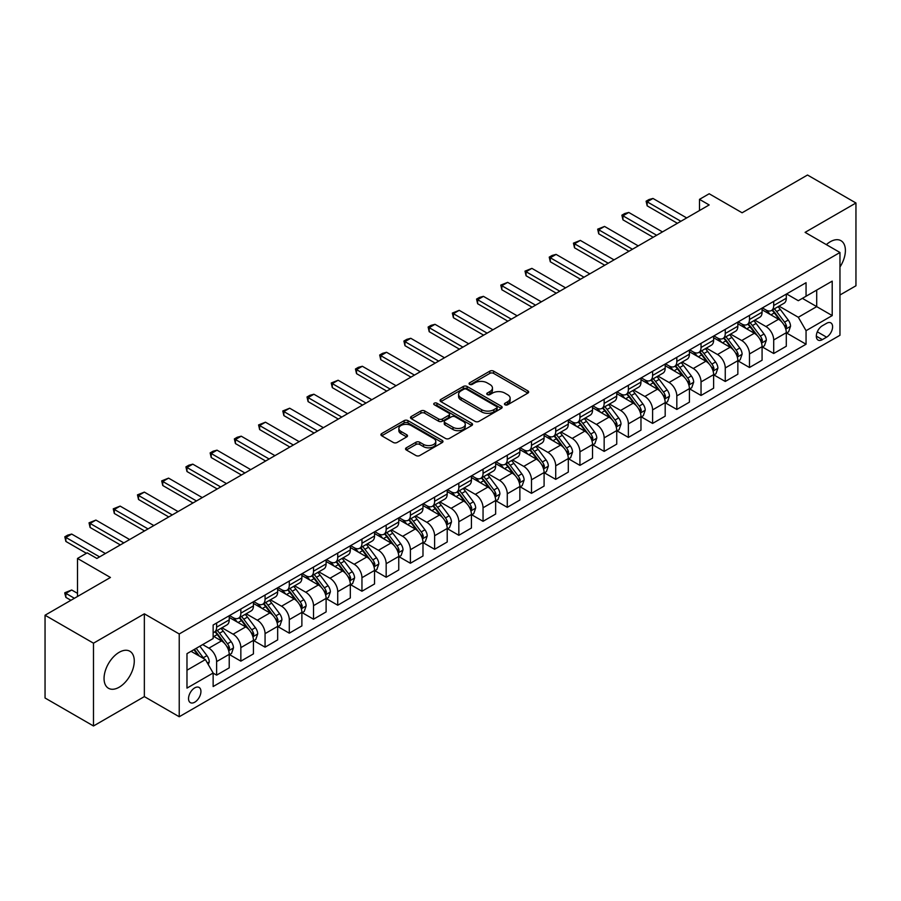 <?xml version="1.0" encoding="UTF-8"?>
<svg xmlns="http://www.w3.org/2000/svg" width="901" height="901" viewBox="0 0 901 901"><rect width="100%" height="100%" fill="white"/><g stroke="black" fill="none" stroke-linecap="round" stroke-linejoin="round"><path stroke-width="1.35" d="M504.999 404.774A1.881 1.092 0 0 0 507.668 404.774L527.873 393.106A2.692 1.554 0 0 0 528.662 392.014A2.692 1.554 0 0 0 527.873 390.91L493.635 371.144A2.692 1.554 0 0 0 489.829 371.144L469.624 382.812A1.881 1.092 0 0 0 469.072 383.589A1.881 1.092 0 0 0 469.624 384.355A1.881 1.092 0 0 0 472.293 384.355L474.906 382.846A8.605 4.967 0 0 1 487.081 382.846L489.93 384.49A8.605 4.967 0 0 1 492.453 388.004A8.605 4.967 0 0 1 489.93 391.518L487.317 393.027A1.881 1.092 0 0 0 486.765 393.793A1.881 1.092 0 0 0 487.317 394.57A1.881 1.092 0 0 0 489.975 394.57L492.588 393.061A8.605 4.967 0 0 1 504.763 393.061L507.612 394.706A8.605 4.967 0 0 1 510.135 398.219A8.605 4.967 0 0 1 507.612 401.733L504.999 403.243A1.881 1.092 0 0 0 504.447 404.008A1.881 1.092 0 0 0 504.999 404.774L504.999 403.243M119.169 687.215A21.376 12.344 120 0 0 133.123 668.384A21.376 12.344 120 0 0 129.857 651.254A21.376 12.344 120 0 0 119.169 652.313A21.376 12.344 120 0 0 105.203 671.144A21.376 12.344 120 0 0 108.48 688.274A21.376 12.344 120 0 0 119.169 687.215M839.969 267.011A21.376 12.344 120 0 0 840.96 240.691A21.376 12.344 120 0 0 830.272 241.75A21.376 12.344 120 0 0 826.341 244.633M194.729 702.206A8.773 5.068 120 0 0 200.461 694.48A8.773 5.068 120 0 0 199.121 687.452A8.773 5.068 120 0 0 194.729 687.88A8.773 5.068 120 0 0 189.007 695.617A8.773 5.068 120 0 0 190.348 702.634A8.773 5.068 120 0 0 194.729 702.206M406.34 447.797A2.692 1.554 0 0 0 405.551 448.889A2.692 1.554 0 0 0 406.34 449.993L415.947 455.534A2.692 1.554 0 0 0 419.753 455.534L442.188 442.582A2.692 1.554 0 0 0 442.977 441.479A2.692 1.554 0 0 0 442.188 440.386L407.962 420.621A2.692 1.554 0 0 0 404.155 420.621L381.709 433.572A2.692 1.554 0 0 0 380.92 434.676A2.692 1.554 0 0 0 381.709 435.769L393.309 442.47A2.692 1.554 0 0 0 397.116 442.47L406.723 436.929A2.692 1.554 0 0 0 407.511 435.825A2.692 1.554 0 0 0 406.723 434.733L400.968 431.41A7.197 4.156 0 0 1 398.861 428.471A7.197 4.156 0 0 1 403.299 424.63A7.197 4.156 0 0 1 411.138 425.531L433.685 438.539A7.197 4.156 0 0 1 435.791 441.479A7.197 4.156 0 0 1 431.342 445.319A7.197 4.156 0 0 1 423.504 444.418L419.753 442.245A2.692 1.554 0 0 0 415.947 442.245L406.34 447.797L406.34 449.993L415.947 444.486L415.947 442.245M839.969 294.999L855.95 285.775L855.95 202.995L807.51 175.019L742.109 212.782L709.177 193.76L699.491 199.358L709.177 204.944L96.88 558.451L87.194 552.854L77.509 558.451L77.509 596.485M93.49 643.19L93.49 725.981L144.351 696.608L144.351 613.829L93.49 643.19L45.05 615.225L110.44 577.473L77.509 558.451M144.351 613.829L179.231 633.966L839.969 252.494L839.969 335.273L179.231 716.745L179.231 633.966M855.95 202.995L805.089 232.357L839.969 252.494M475.097 421.386A2.692 1.554 0 0 0 478.893 421.386L501.339 408.423A2.692 1.554 0 0 0 502.127 407.331A2.692 1.554 0 0 0 501.339 406.227L467.101 386.473A2.692 1.554 0 0 0 463.305 386.473L440.859 399.425A2.692 1.554 0 0 0 440.071 400.528A2.692 1.554 0 0 0 440.859 401.621L475.097 421.386M435.048 405.18A1.881 1.092 0 0 1 436.962 405.45L436.962 403.209L471.764 423.312A2.692 1.554 0 0 1 472.552 424.405A2.692 1.554 0 0 1 471.764 425.509L449.329 438.46A2.692 1.554 0 0 1 445.522 438.46L411.284 418.695L411.284 416.499A2.692 1.554 0 0 0 410.496 417.602A2.692 1.554 0 0 0 411.284 418.695M411.284 416.499L420.891 410.957A2.692 1.554 0 0 1 424.698 410.957L438.573 418.965A2.692 1.554 0 0 0 442.38 418.965L448.754 415.293A2.692 1.554 0 0 0 449.543 414.19A2.692 1.554 0 0 0 448.754 413.097L434.293 404.752A1.881 1.092 0 0 1 433.741 403.986A1.881 1.092 0 0 1 434.913 402.972A1.881 1.092 0 0 1 436.962 403.209M93.49 725.981L45.05 698.005L45.05 615.225M826.6 323.301L822.331 325.768A8.492 4.899 120 0 0 816.779 333.257A8.492 4.899 120 0 0 818.085 340.06A8.492 4.899 120 0 0 822.331 339.643L826.6 337.177A8.492 4.899 120 0 0 832.141 329.687A8.492 4.899 120 0 0 830.846 322.885A8.492 4.899 120 0 0 826.6 323.301M786.584 293.94L798.309 300.709L806.057 296.238L806.057 282.7L213.143 625.012L213.143 638.55L186.98 653.653L186.98 688.105L213.143 673.002L213.143 686.539L806.057 344.227L806.057 330.69L798.309 317.265L779.038 306.137M806.057 296.238L832.209 281.135L832.209 315.587L806.057 330.69M144.351 696.608L179.231 716.745M699.491 199.358L699.491 210.541M802.374 298.355L816.711 306.633L816.711 290.077L832.209 281.135M798.309 317.265L816.711 306.633L832.209 315.587M186.98 670.209L205.394 659.577L191.046 651.299M213.143 673.115L216.623 675.131L216.623 661.593A10.958 6.33 -120 0 0 208.874 648.168L202.68 644.587M216.623 675.131L229.226 667.855L229.226 654.329A10.958 6.33 -120 0 0 221.477 640.904L213.143 636.095M229.507 654.599L240.849 661.154L240.849 647.616A10.958 6.33 -120 0 0 233.1 634.191L221.973 627.76M240.849 661.154L253.44 653.878L253.44 640.341A10.958 6.33 -120 0 0 245.691 626.916L229.226 617.41M253.733 640.622L265.063 647.166L265.063 633.628A10.958 6.33 -120 0 0 257.314 620.203L246.187 613.784M265.063 647.166L277.666 639.89L277.666 626.353A10.958 6.33 -120 0 0 269.917 612.928L253.44 603.422M277.959 626.634L289.289 633.178L289.289 619.64A10.958 6.33 -120 0 0 281.54 606.215L270.413 599.796M289.289 633.178L301.88 625.913L301.88 612.376A10.958 6.33 -120 0 0 294.131 598.951L277.666 589.445M302.173 612.657L313.514 619.201L313.514 605.663A10.958 6.33 -120 0 0 305.754 592.239L294.627 585.808M313.514 619.201L326.106 611.925L326.106 598.388A10.958 6.33 -120 0 0 318.357 584.963L301.88 575.457M326.399 598.669L337.729 605.213L337.729 591.675A10.958 6.33 -120 0 0 329.98 578.251L318.853 571.831M337.729 605.213L350.32 597.937L350.32 584.411A10.958 6.33 -120 0 0 342.571 570.986L326.106 561.469M350.613 584.681L361.954 591.236L361.954 577.699A10.958 6.33 -120 0 0 354.194 564.274L343.067 557.843M361.954 591.236L374.546 583.961L374.546 570.423A10.958 6.33 -120 0 0 366.797 556.998L350.32 547.493M374.839 570.705L386.169 577.248L386.169 563.711A10.958 6.33 -120 0 0 378.42 550.286L367.293 543.866M386.169 577.248L398.76 569.973L398.76 556.435A10.958 6.33 -120 0 0 391.011 543.01L374.546 533.505M399.053 556.717L410.394 563.26L410.394 549.723A10.958 6.33 -120 0 0 402.646 536.298L391.507 529.878M410.394 563.26L422.986 555.996L422.986 542.458A10.958 6.33 -120 0 0 415.237 529.033L398.76 519.528M423.279 542.74L434.609 549.283L434.609 535.746A10.958 6.33 -120 0 0 426.86 522.321L415.733 515.89M434.609 549.283L447.211 542.008L447.211 528.47A10.958 6.33 -120 0 0 439.451 515.045L422.986 505.54M447.493 528.752L458.834 535.295L458.834 521.758A10.958 6.33 -120 0 0 451.086 508.333L439.958 501.913M458.834 535.295L471.426 528.02L471.426 514.494A10.958 6.33 -120 0 0 463.677 501.069L447.211 491.552M471.719 514.764L483.049 521.319L483.049 507.781A10.958 6.33 -120 0 0 475.3 494.356L464.173 487.925M483.049 521.319L495.651 514.043L495.651 500.505A10.958 6.33 -120 0 0 487.891 487.081L471.426 477.575M495.933 500.787L507.274 507.331L507.274 493.793A10.958 6.33 -120 0 0 499.526 480.368L488.398 473.949M507.274 507.331L519.866 500.055L519.866 486.517A10.958 6.33 -120 0 0 512.117 473.093L495.651 463.587M520.159 486.799L531.489 493.343L531.489 479.805A10.958 6.33 -120 0 0 523.74 466.38L512.613 459.96M531.489 493.343L544.091 486.078L544.091 472.541A10.958 6.33 -120 0 0 536.343 459.116L519.866 449.61M544.373 472.822L555.714 479.366L555.714 465.828A10.958 6.33 -120 0 0 547.966 452.403L536.838 445.972M555.714 479.366L568.306 472.09L568.306 458.553A10.958 6.33 -120 0 0 560.557 445.128L544.091 435.622M568.599 458.834L579.929 465.378L579.929 451.84A10.958 6.33 -120 0 0 572.18 438.415L561.053 431.996M579.929 465.378L592.531 458.102L592.531 444.576A10.958 6.33 -120 0 0 584.783 431.151L568.306 421.634M592.824 444.846L604.154 451.401L604.154 437.863A10.958 6.33 -120 0 0 596.406 424.439L585.278 418.008M604.154 451.401L616.746 444.125L616.746 430.588A10.958 6.33 -120 0 0 608.997 417.163L592.531 407.657M617.039 430.869L628.38 437.413L628.38 423.875A10.958 6.33 -120 0 0 620.62 410.451L609.493 404.031M628.38 437.413L640.971 430.137L640.971 416.6A10.958 6.33 -120 0 0 633.223 403.175L616.746 393.669M641.264 416.881L652.594 423.425L652.594 409.887A10.958 6.33 -120 0 0 644.846 396.463L633.718 390.043M652.594 423.425L665.186 416.161L665.186 402.623A10.958 6.33 -120 0 0 657.437 389.198L640.971 379.693M665.479 402.905L676.82 409.448L676.82 395.911A10.958 6.33 -120 0 0 669.06 382.486L657.933 376.055M676.82 409.448L689.411 402.173L689.411 388.635A10.958 6.33 -120 0 0 681.663 375.21L665.186 365.705M689.704 388.917L701.034 395.46L701.034 381.923A10.958 6.33 -120 0 0 693.286 368.498L682.158 362.078M701.034 395.46L713.626 388.185L713.626 374.658A10.958 6.33 -120 0 0 705.877 361.233L689.411 351.717M713.919 374.929L725.26 381.472L725.26 367.946A10.958 6.33 -120 0 0 717.511 354.521L706.373 348.09M725.26 381.472L737.851 374.208L737.851 360.67A10.958 6.33 -120 0 0 730.103 347.245L713.626 337.74M738.144 360.952L749.474 367.495L749.474 353.958A10.958 6.33 -120 0 0 741.726 340.533L730.598 334.113M749.474 367.495L762.077 360.22L762.077 346.682A10.958 6.33 -120 0 0 754.317 333.257L737.851 323.752M762.359 346.964L773.7 353.507L773.7 339.97A10.958 6.33 -120 0 0 765.951 326.545L754.824 320.125M773.7 353.507L786.291 346.243L786.291 332.706A10.958 6.33 -120 0 0 778.543 319.281L762.077 309.775M762.359 307.928L765.951 309.989A10.958 6.33 -120 0 0 771.425 310.541A10.958 6.33 -120 0 0 773.7 305.518L773.7 301.385M738.144 321.905L741.726 323.977A10.958 6.33 -120 0 0 747.211 324.518A10.958 6.33 -120 0 0 749.474 319.506L749.474 315.361M713.919 335.893L717.511 337.965A10.958 6.33 -120 0 0 722.985 338.506A10.958 6.33 -120 0 0 725.26 333.483L725.26 329.349M689.704 349.87L693.286 351.942A10.958 6.33 -120 0 0 698.771 352.482A10.958 6.33 -120 0 0 701.034 347.471L701.034 343.326M665.479 363.858L669.06 365.93A10.958 6.33 -120 0 0 674.545 366.47A10.958 6.33 -120 0 0 676.82 361.447L676.82 357.314M641.264 377.846L644.846 379.907A10.958 6.33 -120 0 0 650.331 380.459A10.958 6.33 -120 0 0 652.594 375.435L652.594 371.302M617.039 391.822L620.62 393.895A10.958 6.33 -120 0 0 626.105 394.435A10.958 6.33 -120 0 0 628.38 389.423L628.38 385.279M592.824 405.81L596.406 407.883A10.958 6.33 -120 0 0 601.879 408.423A10.958 6.33 -120 0 0 604.154 403.4L604.154 399.267M568.599 419.787L572.18 421.859A10.958 6.33 -120 0 0 577.665 422.4A10.958 6.33 -120 0 0 579.929 417.388L579.929 413.244M544.373 433.775L547.966 435.847A10.958 6.33 -120 0 0 553.439 436.388A10.958 6.33 -120 0 0 555.714 431.365L555.714 427.232M520.159 447.763L523.74 449.824A10.958 6.33 -120 0 0 529.225 450.376A10.958 6.33 -120 0 0 531.489 445.353L531.489 441.22M495.933 461.74L499.526 463.812A10.958 6.33 -120 0 0 504.999 464.353A10.958 6.33 -120 0 0 507.274 459.341L507.274 455.196M471.719 475.728L475.3 477.8A10.958 6.33 -120 0 0 480.785 478.341A10.958 6.33 -120 0 0 483.049 473.318L483.049 469.184M447.493 489.705L451.086 491.777A10.958 6.33 -120 0 0 456.559 492.318A10.958 6.33 -120 0 0 458.834 487.306L458.834 483.161M423.279 503.693L426.86 505.765A10.958 6.33 -120 0 0 432.345 506.306A10.958 6.33 -120 0 0 434.609 501.283L434.609 497.149M399.053 517.681L402.646 519.742A10.958 6.33 -120 0 0 408.119 520.294A10.958 6.33 -120 0 0 410.394 515.271L410.394 511.137M374.839 531.658L378.42 533.73A10.958 6.33 -120 0 0 383.905 534.27A10.958 6.33 -120 0 0 386.169 529.259L386.169 525.114M350.613 545.646L354.194 547.718A10.958 6.33 -120 0 0 359.679 548.259A10.958 6.33 -120 0 0 361.954 543.235L361.954 539.102M326.399 559.622L329.98 561.695A10.958 6.33 -120 0 0 335.465 562.235A10.958 6.33 -120 0 0 337.729 557.223L337.729 553.079M302.173 573.61L305.754 575.683A10.958 6.33 -120 0 0 311.239 576.223A10.958 6.33 -120 0 0 313.514 571.2L313.514 567.067M277.959 587.598L281.54 589.659A10.958 6.33 -120 0 0 287.014 590.211A10.958 6.33 -120 0 0 289.289 585.188L289.289 581.055M253.733 601.575L257.314 603.647A10.958 6.33 -120 0 0 262.799 604.188A10.958 6.33 -120 0 0 265.063 599.176L265.063 595.032M229.507 615.563L233.1 617.635A10.958 6.33 -120 0 0 238.574 618.176A10.958 6.33 -120 0 0 240.849 613.153L240.849 609.02M786.584 332.987L806.057 344.227M771.425 310.541L784.016 303.265A10.958 6.33 -120 0 0 786.291 298.242L786.291 294.109M747.211 324.518L759.802 317.253A10.958 6.33 -120 0 0 762.077 312.23L762.077 308.086M722.985 338.506L735.576 331.23A10.958 6.33 -120 0 0 737.851 326.218L737.851 322.074M698.771 352.482L711.362 345.218A10.958 6.33 -120 0 0 713.626 340.195L713.626 336.062M674.545 366.47L687.136 359.195A10.958 6.33 -120 0 0 689.411 354.183L689.411 350.038M650.331 380.459L662.922 373.183A10.958 6.33 -120 0 0 665.186 368.16L665.186 364.027M626.105 394.435L638.696 387.171A10.958 6.33 -120 0 0 640.971 382.148L640.971 378.003M601.879 408.423L614.482 401.148A10.958 6.33 -120 0 0 616.746 396.136L616.746 391.991M577.665 422.4L590.256 415.136A10.958 6.33 -120 0 0 592.531 410.113L592.531 405.979M553.439 436.388L566.042 429.113A10.958 6.33 -120 0 0 568.306 424.101L568.306 419.956M529.225 450.376L541.816 443.101A10.958 6.33 -120 0 0 544.091 438.077L544.091 433.944M504.999 464.353L517.602 457.089A10.958 6.33 -120 0 0 519.866 452.065L519.866 447.932M480.785 478.341L493.376 471.065A10.958 6.33 -120 0 0 495.651 466.054L495.651 461.909M456.559 492.318L469.162 485.053A10.958 6.33 -120 0 0 471.426 480.03L471.426 475.897M432.345 506.306L444.936 499.03A10.958 6.33 -120 0 0 447.211 494.018L447.211 489.874M408.119 520.294L420.711 513.018A10.958 6.33 -120 0 0 422.986 507.995L422.986 503.862M383.905 534.27L396.496 527.006A10.958 6.33 -120 0 0 398.76 521.983L398.76 517.85M359.679 548.259L372.271 540.983A10.958 6.33 -120 0 0 374.546 535.971L374.546 531.827M335.465 562.235L348.056 554.971A10.958 6.33 -120 0 0 350.32 549.948L350.32 545.815M311.239 576.223L323.831 568.948A10.958 6.33 -120 0 0 326.106 563.936L326.106 559.791M287.014 590.211L299.616 582.936A10.958 6.33 -120 0 0 301.88 577.913L301.88 573.779M262.799 604.188L275.391 596.924A10.958 6.33 -120 0 0 277.666 591.901L277.666 587.767M238.574 618.176L251.176 610.901A10.958 6.33 -120 0 0 253.44 605.889L253.44 601.744M213.143 632.603A10.958 6.33 -120 0 0 214.359 632.153L226.951 624.889A10.958 6.33 -120 0 0 229.226 619.865L229.226 615.732M214.359 632.153A10.958 6.33 -120 0 0 216.623 627.141L216.623 622.996M205.394 659.577L213.143 673.002M505.754 405.045L507.612 403.963A8.605 4.967 0 0 0 510.135 400.449L510.135 398.219M492.453 388.004L492.453 390.246A8.605 4.967 0 0 1 489.93 393.76L488.072 394.829M527.84 393.129L493.635 373.386A2.692 1.554 0 0 0 489.829 373.386L470.378 384.614M501.305 408.446L467.101 388.703A2.692 1.554 0 0 0 463.305 388.703L440.893 401.643L440.859 399.425M496.586 408.097A1.881 1.092 0 0 0 497.138 407.331A1.881 1.092 0 0 0 496.586 406.565L466.538 389.209A1.881 1.092 0 0 0 463.869 389.209L461.121 390.809A8.605 4.967 0 0 0 458.598 394.323A8.605 4.967 0 0 0 461.121 397.837L481.652 409.696A8.605 4.967 0 0 0 493.827 409.696L496.586 408.097L496.586 410.338A1.881 1.092 0 0 0 497.138 409.572L497.138 407.331M458.598 394.323L458.598 396.553A8.605 4.967 0 0 0 461.121 400.067L461.121 397.837M496.586 410.338L493.827 411.926A8.605 4.967 0 0 1 481.652 411.926L461.121 400.067M411.318 418.717L420.891 413.187L420.891 410.957M449.543 414.19L449.543 416.431A2.692 1.554 0 0 1 448.754 417.535L442.38 421.206A2.692 1.554 0 0 1 438.573 421.206L424.698 413.187A2.692 1.554 0 0 0 420.891 413.187M436.962 405.45L471.73 425.52M452.989 427.288A7.197 4.156 0 0 0 460.828 428.189A7.197 4.156 0 0 0 465.265 424.348A7.197 4.156 0 0 0 463.159 421.409L455.219 416.825A2.692 1.554 0 0 0 451.412 416.825L445.049 420.508A2.692 1.554 0 0 0 444.261 421.6A2.692 1.554 0 0 0 445.049 422.704L452.989 427.288L452.989 429.529A7.197 4.156 0 0 0 460.828 430.43A7.197 4.156 0 0 0 465.265 426.59L465.265 424.348M444.261 421.6L444.261 423.842A2.692 1.554 0 0 0 445.049 424.945L445.049 422.704M452.989 429.529L445.049 424.945M435.791 441.479L435.791 443.72A7.197 4.156 0 0 1 431.342 447.56A7.197 4.156 0 0 1 423.504 446.659L419.753 444.486A2.692 1.554 0 0 0 415.947 444.486M398.861 428.471L398.861 430.701A7.197 4.156 0 0 0 400.968 433.64L400.968 431.41M406.689 436.94L400.968 433.64M442.154 442.594L407.962 422.851A2.692 1.554 0 0 0 404.155 422.851L381.742 435.791M786.291 333.156L788.623 331.805L790.549 326.218A7.264 4.19 -120 0 0 788.24 320.035L780.322 309.46A20.96 12.107 -120 0 0 778.036 306.723M770.164 314.438A20.96 12.107 -120 0 0 765.861 309.944M785.627 328.707L786.629 326.522A7.264 4.19 -120 0 0 784.557 322.153L776.639 311.588A20.96 12.107 -120 0 0 774.353 308.852M772.405 309.978A17.401 10.046 60 0 1 775.254 313.221L781.955 322.164M772.022 310.192A20.96 12.107 60 0 1 774.308 312.929L779.579 319.956M680.886 221.286L647.166 201.813L647.166 205.845L646.107 201.205L649.013 199.526L652.977 198.457L686.697 217.929M677.394 223.29L647.166 205.845M652.977 198.457L647.166 201.813L646.107 201.205M762.077 347.133L764.397 345.793L766.334 340.195A7.264 4.19 -120 0 0 764.014 334.012L756.097 323.448A20.96 12.107 -120 0 0 753.81 320.711M745.938 328.426A20.96 12.107 -120 0 0 741.647 323.932M761.413 342.684L762.415 340.51A7.264 4.19 -120 0 0 760.331 336.141L752.414 325.576A20.96 12.107 -120 0 0 750.128 322.828M748.179 323.955A17.401 10.046 60 0 1 751.04 327.209L757.741 336.152M747.807 324.18A20.96 12.107 60 0 1 750.094 326.917L755.353 333.944M737.851 361.121L740.172 359.781L742.109 354.183A7.264 4.19 -120 0 0 739.8 348L731.882 337.425A20.96 12.107 -120 0 0 729.596 334.688M721.712 342.403A20.96 12.107 -120 0 0 717.421 337.909M737.187 356.672L738.189 354.487A7.264 4.19 -120 0 0 736.117 350.129L728.199 339.553A20.96 12.107 -120 0 0 725.913 336.816M723.965 337.943A17.401 10.046 60 0 1 726.814 341.186L733.515 350.129M723.582 338.157A20.96 12.107 60 0 1 725.868 340.893L731.139 347.921M713.626 375.098L715.957 373.757L717.894 368.16A7.264 4.19 -120 0 0 715.574 361.977L707.657 351.413A20.96 12.107 -120 0 0 705.37 348.676M697.498 356.391A20.96 12.107 -120 0 0 693.207 351.897M712.973 370.649L713.975 368.475A7.264 4.19 -120 0 0 711.891 364.105L703.974 353.541A20.96 12.107 -120 0 0 701.688 350.804M699.739 351.931A17.401 10.046 60 0 1 702.6 355.174L709.29 364.117M699.367 352.145A20.96 12.107 60 0 1 701.654 354.881L706.913 361.909M656.66 235.262L622.951 215.801L622.951 219.833L621.881 215.181L624.787 213.503L628.763 212.445L662.472 231.906M653.18 237.278L622.951 219.833M628.763 212.445L622.951 215.801L621.881 215.181M632.446 249.25L598.726 229.789L598.726 233.809L597.667 229.169L604.537 226.433L638.257 245.894M628.954 251.266L598.726 233.809M604.537 226.433L598.726 229.789L597.667 229.169M608.22 263.227L574.511 243.766L574.511 247.798L573.441 243.146L580.323 240.409L614.032 259.871M604.74 265.243L574.511 247.798M580.323 240.409L574.511 243.766L573.441 243.146M689.411 389.086L691.731 387.745L693.669 382.148A7.264 4.19 -120 0 0 691.36 375.965L683.442 365.401A20.96 12.107 -120 0 0 681.156 362.652M673.272 370.367A20.96 12.107 -120 0 0 668.981 365.885M688.747 384.637L689.749 382.463A7.264 4.19 -120 0 0 687.677 378.093L679.759 367.518A20.96 12.107 -120 0 0 677.473 364.781M675.513 365.907A17.401 10.046 60 0 1 678.374 369.151L685.075 378.105M675.142 366.121A20.96 12.107 60 0 1 677.428 368.869L682.699 375.886M584.006 277.215L550.286 257.754L550.286 261.774L549.227 257.134L552.133 255.456L556.097 254.397L589.817 273.859M580.514 279.231L550.286 261.774M556.097 254.397L550.286 257.754L549.227 257.134M665.186 403.074L667.517 401.722L669.454 396.136A7.264 4.19 -120 0 0 667.134 389.953L659.217 379.377A20.96 12.107 -120 0 0 656.93 376.641M649.058 384.355A20.96 12.107 -120 0 0 644.767 379.862M664.533 398.625L665.535 396.44A7.264 4.19 -120 0 0 663.451 392.07L655.534 381.506A20.96 12.107 -120 0 0 653.248 378.769M651.299 379.895A17.401 10.046 60 0 1 654.16 383.139L660.85 392.081M650.927 380.109A20.96 12.107 60 0 1 653.214 382.846L658.473 389.874M640.971 417.05L643.291 415.71L645.229 410.113A7.264 4.19 -120 0 0 642.909 403.93L635.002 393.365A20.96 12.107 -120 0 0 632.705 390.629M624.832 398.343A20.96 12.107 -120 0 0 620.541 393.85M640.307 412.602L641.309 410.428A7.264 4.19 -120 0 0 639.237 406.058L631.319 395.494A20.96 12.107 -120 0 0 629.033 392.746M627.073 393.872A17.401 10.046 60 0 1 629.934 397.127L636.635 406.069M626.702 394.097A20.96 12.107 60 0 1 628.988 396.834L634.259 403.862M616.746 431.038L619.077 429.698L621.014 424.101A7.264 4.19 -120 0 0 618.694 417.918L610.777 407.342A20.96 12.107 -120 0 0 608.49 404.605M600.618 412.32A20.96 12.107 -120 0 0 596.327 407.826M616.093 426.59L617.095 424.405A7.264 4.19 -120 0 0 615.011 420.046L607.094 409.471A20.96 12.107 -120 0 0 604.808 406.734M602.859 407.86A17.401 10.046 60 0 1 605.709 411.104L612.41 420.046M602.487 408.074A20.96 12.107 60 0 1 604.774 410.811L610.033 417.839M592.531 445.015L594.851 443.675L596.789 438.077A7.264 4.19 -120 0 0 594.469 431.894L586.551 421.33A20.96 12.107 -120 0 0 584.265 418.593M576.392 426.308A20.96 12.107 -120 0 0 572.101 421.814M591.867 440.566L592.869 438.393A7.264 4.19 -120 0 0 590.797 434.023L582.879 423.459A20.96 12.107 -120 0 0 580.582 420.722M578.633 421.848A17.401 10.046 60 0 1 581.494 425.092L588.195 434.034M578.262 422.062A20.96 12.107 60 0 1 580.548 424.799L585.808 431.827M568.306 459.003L570.637 457.663L572.574 452.065A7.264 4.19 -120 0 0 570.254 445.882L562.337 435.318A20.96 12.107 -120 0 0 560.05 432.57M552.178 440.285A20.96 12.107 -120 0 0 547.887 435.802M567.641 454.555L568.655 452.381A7.264 4.19 -120 0 0 566.571 448.011L558.654 437.435A20.96 12.107 -120 0 0 556.367 434.699M554.419 435.825A17.401 10.046 60 0 1 557.269 439.069L563.97 448.022M554.036 436.039A20.96 12.107 60 0 1 556.334 438.787L561.593 445.804M559.78 291.203L526.071 271.73L526.071 275.762L525.001 271.122L531.883 268.374L565.591 287.847M556.3 293.208L526.071 275.762M531.883 268.374L526.071 271.73L525.001 271.122M535.566 305.18L501.846 285.718L501.846 289.75L500.787 285.099L507.657 282.362L541.377 301.824M532.074 307.196L501.846 289.75M507.657 282.362L501.846 285.718L500.787 285.099M511.34 319.168L477.631 299.706L477.631 303.727L476.561 299.087L479.467 297.409L483.443 296.35L517.151 315.812M507.849 321.184L477.631 303.727M483.443 296.35L477.631 299.706L476.561 299.087M487.126 333.145L453.406 313.683L453.406 317.715L452.336 313.075L459.217 310.327L492.937 329.789M483.634 335.161L453.406 317.715M459.217 310.327L453.406 313.683L452.336 313.075M462.9 347.133L429.191 327.671L429.191 331.692L428.121 327.052L431.027 325.374L435.003 324.315L468.711 343.777M459.409 349.149L429.191 331.692M435.003 324.315L429.191 327.671L428.121 327.052M544.091 472.991L546.411 471.64L548.349 466.054A7.264 4.19 -120 0 0 546.029 459.87L538.111 449.295A20.96 12.107 -120 0 0 535.825 446.558M527.952 454.273A20.96 12.107 -120 0 0 523.661 449.779M543.427 468.543L544.429 466.358A7.264 4.19 -120 0 0 542.346 461.988L534.439 451.424A20.96 12.107 -120 0 0 532.142 448.687M530.193 449.813A17.401 10.046 60 0 1 533.054 453.057L539.755 461.999M529.822 450.027A20.96 12.107 60 0 1 532.108 452.764L537.368 459.792M438.686 361.121L404.966 341.648L404.966 345.68L403.896 341.04L406.801 339.362L410.777 338.292L444.497 357.765M435.194 363.126L404.966 345.68M410.777 338.292L404.966 341.648L403.896 341.04M519.866 486.968L522.197 485.628L524.134 480.03A7.264 4.19 -120 0 0 521.814 473.847L513.897 463.283A20.96 12.107 -120 0 0 511.61 460.546M503.738 468.261A20.96 12.107 -120 0 0 499.447 463.767M519.201 482.519L520.204 480.346A7.264 4.19 -120 0 0 518.131 475.976L510.214 465.412A20.96 12.107 -120 0 0 507.927 462.663M505.979 463.79A17.401 10.046 60 0 1 508.828 467.045L515.53 475.987M505.596 464.015A20.96 12.107 60 0 1 507.894 466.752L513.153 473.78M414.46 375.098L380.74 355.636L380.74 359.668L379.681 355.017L382.587 353.338L386.563 352.28L420.271 371.741M410.969 377.114L380.74 359.668M386.563 352.28L380.74 355.636L379.681 355.017M495.651 500.956L497.971 499.616L499.909 494.018A7.264 4.19 -120 0 0 497.589 487.835L489.671 477.26A20.96 12.107 -120 0 0 487.385 474.523M479.512 482.238A20.96 12.107 -120 0 0 475.221 477.744M494.987 496.507L495.989 494.322A7.264 4.19 -120 0 0 493.906 489.964L485.988 479.388A20.96 12.107 -120 0 0 483.702 476.652M481.753 477.778A17.401 10.046 60 0 1 484.614 481.021L491.315 489.964M481.382 477.992A20.96 12.107 60 0 1 483.668 480.729L488.928 487.756M390.234 389.086L356.526 369.624L356.526 373.645L355.456 369.005L358.361 367.326L362.337 366.268L396.057 385.729M386.754 391.102L356.526 373.645M362.337 366.268L356.526 369.624L355.456 369.005M471.426 514.933L473.757 513.593L475.683 507.995A7.264 4.19 -120 0 0 473.374 501.812L465.457 491.248A20.96 12.107 -120 0 0 463.17 488.511M455.298 496.226A20.96 12.107 -120 0 0 451.007 491.732M470.761 510.484L471.764 508.31A7.264 4.19 -120 0 0 469.691 503.941L461.774 493.376A20.96 12.107 -120 0 0 459.487 490.64M457.539 491.766A17.401 10.046 60 0 1 460.388 495.009L467.09 503.952M457.156 491.98A20.96 12.107 60 0 1 459.442 494.717L464.713 501.744M366.02 403.062L332.3 383.601L332.3 387.633L331.241 382.993L338.123 380.245L371.831 399.706M362.529 405.078L332.3 387.633M338.123 380.245L332.3 383.601L331.241 382.993M447.211 528.921L449.531 527.581L451.469 521.983A7.264 4.19 -120 0 0 449.149 515.8L441.231 505.236A20.96 12.107 -120 0 0 438.945 502.488M431.072 510.214A20.96 12.107 -120 0 0 426.781 505.72M446.547 524.472L447.549 522.298A7.264 4.19 -120 0 0 445.466 517.929L437.548 507.353A20.96 12.107 -120 0 0 435.262 504.616M433.313 505.743A17.401 10.046 60 0 1 436.174 508.986L442.875 517.94M432.942 505.957A20.96 12.107 60 0 1 435.228 508.705L440.488 515.721M341.794 417.05L308.086 397.589L308.086 401.609L307.016 396.969L309.921 395.291L313.897 394.233L347.617 413.694M338.314 419.066L308.086 401.609M313.897 394.233L308.086 397.589L307.016 396.969M422.986 542.909L425.306 541.557L427.243 535.971A7.264 4.19 -120 0 0 424.934 529.788L417.017 519.213A20.96 12.107 -120 0 0 414.73 516.476M406.847 524.191A20.96 12.107 -120 0 0 402.556 519.697M422.321 538.46L423.324 536.275A7.264 4.19 -120 0 0 421.251 531.905L413.334 521.341A20.96 12.107 -120 0 0 411.047 518.604M409.099 519.731A17.401 10.046 60 0 1 411.948 522.974L418.65 531.917M408.716 519.945A20.96 12.107 60 0 1 411.002 522.681L416.273 529.709M317.58 431.038L283.86 411.566L283.86 415.598L282.801 410.957L289.671 408.209L323.391 427.682M314.089 433.043L283.86 415.598M289.671 408.209L283.86 411.566L282.801 410.957M398.76 556.886L401.091 555.545L403.029 549.948A7.264 4.19 -120 0 0 400.708 543.765L392.791 533.201A20.96 12.107 -120 0 0 390.505 530.464M382.632 538.179A20.96 12.107 -120 0 0 378.341 533.685M398.107 552.437L399.109 550.263A7.264 4.19 -120 0 0 397.026 545.893L389.108 535.329A20.96 12.107 -120 0 0 386.822 532.581M384.873 533.707A17.401 10.046 60 0 1 387.734 536.962L394.424 545.905M384.502 533.933A20.96 12.107 60 0 1 386.788 536.669L392.048 543.697M374.546 570.874L376.866 569.533L378.803 563.936A7.264 4.19 -120 0 0 376.494 557.753L368.577 547.177A20.96 12.107 -120 0 0 366.29 544.441M358.407 552.155A20.96 12.107 -120 0 0 354.116 547.673M373.881 566.425L374.884 564.24A7.264 4.19 -120 0 0 372.811 559.881L364.894 549.306A20.96 12.107 -120 0 0 362.607 546.569M360.648 547.695A17.401 10.046 60 0 1 363.508 550.939L370.21 559.881M360.276 547.909A20.96 12.107 60 0 1 362.562 550.646L367.833 557.674M350.32 584.85L352.651 583.51L354.589 577.913A7.264 4.19 -120 0 0 352.268 571.73L344.351 561.165A20.96 12.107 -120 0 0 342.065 558.429M334.192 566.143A20.96 12.107 -120 0 0 329.901 561.65M349.667 580.402L350.669 578.228A7.264 4.19 -120 0 0 348.586 573.858L340.668 563.294A20.96 12.107 -120 0 0 338.382 560.557M336.433 561.683A17.401 10.046 60 0 1 339.294 564.927L345.984 573.869M336.062 561.897A20.96 12.107 60 0 1 338.348 564.634L343.608 571.662M326.106 598.838L328.426 597.498L330.363 591.901A7.264 4.19 -120 0 0 328.054 585.718L320.137 575.153A20.96 12.107 -120 0 0 317.839 572.405M309.967 580.131A20.96 12.107 -120 0 0 305.676 575.638M325.441 594.39L326.444 592.216A7.264 4.19 -120 0 0 324.371 587.846L316.454 577.271A20.96 12.107 -120 0 0 314.167 574.534M312.208 575.66A17.401 10.046 60 0 1 315.068 578.904L321.77 587.857M311.836 575.874A20.96 12.107 60 0 1 314.122 578.622L319.393 585.639M301.88 612.826L304.211 611.475L306.149 605.889A7.264 4.19 -120 0 0 303.828 599.706L295.911 589.13A20.96 12.107 -120 0 0 293.625 586.393M285.752 594.108A20.96 12.107 -120 0 0 281.461 589.614M301.227 608.378L302.229 606.193A7.264 4.19 -120 0 0 300.146 601.823L292.228 591.259A20.96 12.107 -120 0 0 289.942 588.522M287.993 589.648A17.401 10.046 60 0 1 290.843 592.892L297.544 601.834M287.622 589.862A20.96 12.107 60 0 1 289.908 592.599L295.168 599.627M277.666 626.803L279.986 625.463L281.923 619.865A7.264 4.19 -120 0 0 279.603 613.682L271.685 603.118A20.96 12.107 -120 0 0 269.399 600.381M261.527 608.096A20.96 12.107 -120 0 0 257.236 603.602M277.001 622.354L278.004 620.181A7.264 4.19 -120 0 0 275.931 615.811L268.014 605.247A20.96 12.107 -120 0 0 265.716 602.499M263.768 603.625A17.401 10.046 60 0 1 266.628 606.88L273.33 615.822M263.396 603.85A20.96 12.107 60 0 1 265.682 606.587L270.942 613.615M253.44 640.791L255.771 639.451L257.709 633.853A7.264 4.19 -120 0 0 255.388 627.67L247.471 617.095A20.96 12.107 -120 0 0 245.185 614.358M237.312 622.073A20.96 12.107 -120 0 0 233.021 617.59M252.776 636.343L253.789 634.158A7.264 4.19 -120 0 0 251.706 629.799L243.788 619.224A20.96 12.107 -120 0 0 241.502 616.487M239.553 617.613A17.401 10.046 60 0 1 242.403 620.857L249.104 629.799M239.182 617.827A20.96 12.107 60 0 1 241.468 620.564L246.728 627.592M229.226 654.768L231.546 653.428L233.483 647.83A7.264 4.19 -120 0 0 231.163 641.647L223.245 631.083A20.96 12.107 -120 0 0 220.959 628.346M228.561 650.319L229.564 648.146A7.264 4.19 -120 0 0 227.48 643.776L219.574 633.212A20.96 12.107 -120 0 0 217.276 630.475M215.328 631.601A17.401 10.046 60 0 1 218.188 634.845L224.89 643.787M214.956 631.815A20.96 12.107 60 0 1 217.242 634.552L222.502 641.58M293.354 445.015L259.646 425.554L259.646 429.586L258.576 424.934L265.457 422.197L299.166 441.659M289.874 447.031L259.646 429.586M265.457 422.197L259.646 425.554L258.576 424.934M269.14 459.003L235.42 439.542L235.42 443.562L234.361 438.922L237.267 437.244L241.231 436.185L274.951 455.647M265.649 461.019L235.42 443.562M241.231 436.185L235.42 439.542L234.361 438.922M244.914 472.98L211.206 453.518L211.206 457.55L210.136 452.91L213.041 451.232L217.017 450.162L250.726 469.624M241.434 474.996L211.206 457.55M217.017 450.162L211.206 453.518L210.136 452.91M220.7 486.968L186.98 467.506L186.98 471.527L185.921 466.887L188.827 465.209L192.791 464.15L226.511 483.612M217.209 488.984L186.98 471.527M192.791 464.15L186.98 467.506L185.921 466.887M196.474 500.956L162.766 481.483L162.766 485.515L161.696 480.875L168.577 478.127L202.286 497.6M192.983 502.961L162.766 485.515M168.577 478.127L162.766 481.483L161.696 480.875M172.26 514.933L138.54 495.471L138.54 499.503L137.47 494.852L144.351 492.115L178.071 511.577M168.769 516.949L138.54 499.503M144.351 492.115L138.54 495.471L137.47 494.852M148.034 528.921L114.326 509.459L114.326 513.48L113.256 508.84L120.137 506.103L153.846 525.565M144.543 530.937L114.326 513.48M120.137 506.103L114.326 509.459L113.256 508.84M123.82 542.898L90.1 523.436L90.1 527.468L89.03 522.828L95.911 520.08L129.631 539.541M120.329 544.914L90.1 527.468M95.911 520.08L90.1 523.436L89.03 522.828M208.3 664.611L209.269 661.818A7.264 4.19 -120 0 0 206.948 655.635L199.887 646.208M203.93 658.732A7.264 4.19 -120 0 0 203.266 657.764L196.204 648.326M194.379 649.384L199.459 656.153M193.873 649.677L198.175 655.421M77.509 593.354L71.697 589.997L65.874 593.354L74.4 598.275M65.874 597.386L64.816 593.41L64.816 592.745L65.874 593.354L65.874 597.386L70.92 600.291M64.816 592.745L71.697 589.997M99.594 556.886L65.874 537.424L65.874 541.445L64.816 536.805L67.721 535.126L71.697 534.068L105.406 553.529M86.417 553.304L65.874 541.445M71.697 534.068L65.874 537.424L64.816 536.805M208.874 648.168L221.477 640.904M233.1 634.191L245.691 626.916M257.314 620.203L269.917 612.928M281.54 606.215L294.131 598.951M305.754 592.239L318.357 584.963M329.98 578.251L342.571 570.986M354.194 564.274L366.797 556.998M378.42 550.286L391.011 543.01M402.646 536.298L415.237 529.033M426.86 522.321L439.451 515.045M451.086 508.333L463.677 501.069M475.3 494.356L487.891 487.081M499.526 480.368L512.117 473.093M523.74 466.38L536.343 459.116M547.966 452.403L560.557 445.128M572.18 438.415L584.783 431.151M596.406 424.439L608.997 417.163M620.62 410.451L633.223 403.175M644.846 396.463L657.437 389.198M669.06 382.486L681.663 375.21M693.286 368.498L705.877 361.233M717.511 354.521L730.103 347.245M741.726 340.533L754.317 333.257M765.951 326.545L778.543 319.281M773.7 305.518L786.291 298.242M773.7 339.97L786.291 332.706M749.474 353.958L762.077 346.682M749.474 319.506L762.077 312.23M725.26 367.946L737.851 360.67M725.26 333.483L737.851 326.218M701.034 381.923L713.626 374.658M701.034 347.471L713.626 340.195M676.82 395.911L689.411 388.635M676.82 361.447L689.411 354.183M652.594 409.887L665.186 402.623M652.594 375.435L665.186 368.16M628.38 423.875L640.971 416.6M628.38 389.423L640.971 382.148M604.154 437.863L616.746 430.588M604.154 403.4L616.746 396.136M579.929 451.84L592.531 444.576M579.929 417.388L592.531 410.113M555.714 465.828L568.306 458.553M555.714 431.365L568.306 424.101M531.489 479.805L544.091 472.541M531.489 445.353L544.091 438.077M507.274 493.793L519.866 486.517M507.274 459.341L519.866 452.065M483.049 507.781L495.651 500.505M483.049 473.318L495.651 466.054M458.834 521.758L471.426 514.494M458.834 487.306L471.426 480.03M434.609 535.746L447.211 528.47M434.609 501.283L447.211 494.018M410.394 549.723L422.986 542.458M410.394 515.271L422.986 507.995M386.169 563.711L398.76 556.435M386.169 529.259L398.76 521.983M361.954 577.699L374.546 570.423M361.954 543.235L374.546 535.971M337.729 591.675L350.32 584.411M337.729 557.223L350.32 549.948M313.514 605.663L326.106 598.388M313.514 571.2L326.106 563.936M289.289 619.64L301.88 612.376M289.289 585.188L301.88 577.913M265.063 633.628L277.666 626.353M265.063 599.176L277.666 591.901M240.849 647.616L253.44 640.341M240.849 613.153L253.44 605.889M216.623 661.593L229.226 654.329M216.623 627.141L229.226 619.865M817.308 331.816L826.6 337.177M816.329 336.174L822.331 339.643M507.612 403.963L507.612 401.733M487.317 394.57L487.317 393.027M489.93 393.76L489.93 391.518M469.624 384.355L469.624 382.812M489.829 373.386L489.829 371.144M493.635 373.386L493.635 371.144M527.873 393.106L527.873 390.91M463.305 388.703L463.305 386.473M467.101 388.703L467.101 386.473M501.339 408.423L501.339 406.227M481.652 411.926L481.652 409.696M493.827 411.926L493.827 409.696M424.698 413.187L424.698 410.957M438.573 421.206L438.573 418.965M442.38 421.206L442.38 418.965M448.754 417.535L448.754 415.293M471.764 425.509L471.764 423.312M419.753 444.486L419.753 442.245M423.504 446.659L423.504 444.418M406.723 436.929L406.723 434.733M381.709 435.769L381.709 433.572M404.155 422.851L404.155 420.621M407.962 422.851L407.962 420.621M442.188 442.582L442.188 440.386M785.751 329.102L790.504 326.353M776.639 311.588L780.322 309.46M770.929 314.888L774.308 312.929M784.557 322.153L788.24 320.035M783.983 324.991L786.629 326.522M761.525 343.09L766.289 340.341M752.414 325.576L756.097 323.448M746.704 328.865L750.094 326.917M760.331 336.141L764.014 334.012M759.757 338.979L762.415 340.51M737.311 357.066L742.064 354.318M728.199 339.553L731.882 337.425M722.489 342.853L725.868 340.893M736.117 350.129L739.8 348M735.543 352.955L738.189 354.487M713.085 371.054L717.849 368.306M703.974 353.541L707.657 351.413M698.264 356.83L701.654 354.881M711.891 364.105L715.574 361.977M711.317 366.944L713.975 368.475M688.871 385.031L693.624 382.283M679.759 367.518L683.442 365.401M674.049 370.818L677.428 368.869M687.677 378.093L691.36 375.965M687.103 380.92L689.749 382.463M664.645 399.019L669.409 396.271M655.534 381.506L659.217 379.377M649.824 384.806L653.214 382.846M663.451 392.07L667.134 389.953M662.877 394.908L665.535 396.44M640.431 413.007L645.184 410.259M631.319 395.494L635.002 393.365M625.609 398.783L628.988 396.834M639.237 406.058L642.909 403.93M638.663 408.896L641.309 410.428M616.205 426.984L620.958 424.236M607.094 409.471L610.777 407.342M601.384 412.771L604.774 410.811M615.011 420.046L618.694 417.918M614.437 422.873L617.095 424.405M591.991 440.972L596.744 438.224M582.879 423.459L586.551 421.33M577.169 426.747L580.548 424.799M590.797 434.023L594.469 431.894M590.211 436.861L592.869 438.393M567.765 454.949L572.518 452.212M558.654 437.435L562.337 435.318M552.944 440.735L556.334 438.787M566.571 448.011L570.254 445.882M565.997 450.838L568.655 452.381M543.551 468.937L548.304 466.189M534.439 451.424L538.111 449.295M528.729 454.723L532.108 452.764M542.346 461.988L546.029 459.87M541.771 464.826L544.429 466.358M519.325 482.925L524.078 480.177M510.214 465.412L513.897 463.283M504.504 468.7L507.894 466.752M518.131 475.976L521.814 473.847M517.557 478.814L520.204 480.346M495.1 496.901L499.864 494.153M485.988 479.388L489.671 477.26M480.289 482.688L483.668 480.729M493.906 489.964L497.589 487.835M493.331 492.791L495.989 494.322M470.885 510.89L475.638 508.141M461.774 493.376L465.457 491.248M456.064 496.665L459.442 494.717M469.691 503.941L473.374 501.812M469.117 506.779L471.764 508.31M446.659 524.866L451.424 522.13M437.548 507.353L441.231 505.236M431.838 510.653L435.228 508.705M445.466 517.929L449.149 515.8M444.891 520.755L447.549 522.298M422.445 538.854L427.198 536.106M413.334 521.341L417.017 519.213M407.624 524.641L411.002 522.681M421.251 531.905L424.934 529.788M420.677 534.744L423.324 536.275M398.219 552.842L402.984 550.094M389.108 535.329L392.791 533.201M383.398 538.618L386.788 536.669M397.026 545.893L400.708 543.765M396.451 548.732L399.109 550.263M374.005 566.819L378.758 564.071M364.894 549.306L368.577 547.177M359.184 552.606L362.562 550.646M372.811 559.881L376.494 557.753M372.237 562.708L374.884 564.24M349.779 580.807L354.543 578.059M340.668 563.294L344.351 561.165M334.958 566.583L338.348 564.634M348.586 573.858L352.268 571.73M348.011 576.696L350.669 578.228M325.565 594.784L330.318 592.047M316.454 577.271L320.137 575.153M310.744 580.571L314.122 578.622M324.371 587.846L328.054 585.718M323.797 590.684L326.444 592.216M301.339 608.772L306.092 606.024M292.228 591.259L295.911 589.13M286.518 594.559L289.908 592.599M300.146 601.823L303.828 599.706M299.571 604.661L302.229 606.193M277.125 622.76L281.878 620.012M268.014 605.247L271.685 603.118M262.304 608.535L265.682 606.587M275.931 615.811L279.603 613.682M275.346 618.649L278.004 620.181M252.899 636.737L257.652 633.989M243.788 619.224L247.471 617.095M238.078 622.523L241.468 620.564M251.706 629.799L255.388 627.67M251.131 632.626L253.789 634.158M228.685 650.725L233.438 647.977M219.574 633.212L223.245 631.083M213.864 636.5L217.242 634.552M227.48 643.776L231.163 641.647M226.906 646.614L229.564 648.146M207.376 663.023L209.212 661.965M203.266 657.764L206.948 655.635"/></g></svg>
